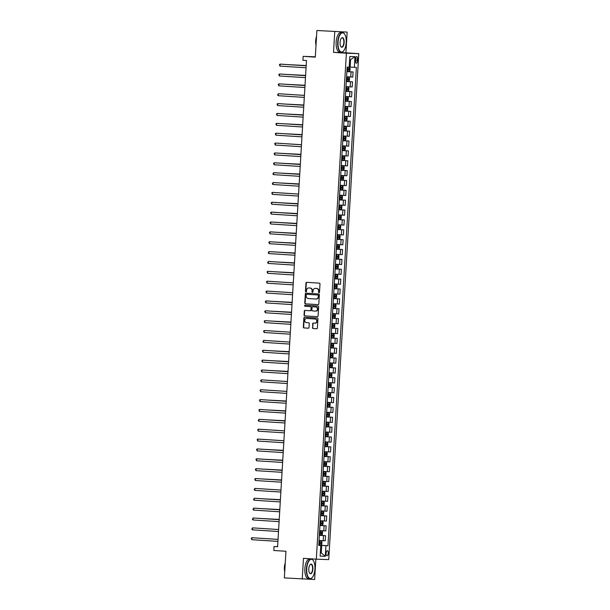 <?xml version="1.0" encoding="UTF-8"?>
<svg xmlns="http://www.w3.org/2000/svg" width="610" height="610" viewBox="0 0 610 610"><rect width="100%" height="100%" fill="white"/><g stroke="black" fill="none" stroke-linecap="round" stroke-linejoin="round"><path stroke-width="0.91" d="M318.977 292.708A0.541 0.496 -88 0 0 319.495 292.198L319.991 283.97A0.778 0.702 -88 0 0 319.335 283.147L306.708 282.331A0.778 0.702 -88 0 0 305.961 283.063L305.465 291.29A0.541 0.496 -88 0 0 305.938 291.87A0.541 0.496 -88 0 0 306.449 291.359L306.517 290.291A2.486 2.249 -88 0 1 308.904 287.958L309.956 288.027A2.486 2.249 -88 0 1 312.053 290.65L311.992 291.717A0.541 0.496 -88 0 0 312.465 292.289A0.541 0.496 -88 0 0 312.976 291.778L313.037 290.711A2.486 2.249 -88 0 1 315.431 288.377L316.483 288.446A2.486 2.249 -88 0 1 318.58 291.069L318.519 292.137A0.541 0.496 -88 0 0 318.977 292.708M328.264 553.27A2.531 1.075 93.7 0 0 327.356 550.7A2.531 1.075 93.7 0 0 326.121 553.194A2.531 1.075 93.7 0 0 327.029 555.756A2.531 1.075 93.7 0 0 328.264 553.27M312.427 327.692A0.778 0.702 -88 0 0 313.082 328.515L316.62 328.744A0.778 0.702 -88 0 0 317.368 328.012L317.917 318.87A0.778 0.702 -88 0 0 317.261 318.054L304.634 317.238A0.778 0.702 -88 0 0 303.887 317.962L303.338 327.105A0.778 0.702 -88 0 0 303.993 327.928L308.279 328.203A0.778 0.702 -88 0 0 309.026 327.471L309.255 323.559A0.778 0.702 -88 0 0 308.599 322.743L306.479 322.606A2.074 1.883 -88 0 1 306.723 318.458L315.034 319A2.074 1.883 -88 0 1 314.79 323.14L313.403 323.056A0.778 0.702 -88 0 0 312.656 323.78L312.762 327.707A0.778 0.702 -88 0 0 313.418 328.523L316.735 328.744M334.753 31.651L333.517 52.376L345.923 52.818L347.151 32.094L316.887 30.5L315.301 57.142L303.155 56.356L302.918 60.298L306.494 60.535L277.603 546.766L274.027 546.529L273.798 550.479L285.945 551.265L284.359 577.906L314.63 579.5L315.843 559.141M333.517 52.376L346.381 53.207L316.323 559.172L303.46 558.341L302.232 579.058M318.054 304.649A0.778 0.702 -88 0 0 318.801 303.917L319.343 294.775A0.778 0.702 -88 0 0 318.687 293.959L306.06 293.143A0.778 0.702 -88 0 0 305.313 293.867L304.771 303.01A0.778 0.702 -88 0 0 305.427 303.833L318.092 304.649M318.626 306.822L318.084 315.965A0.778 0.702 -88 0 1 317.36 316.697A0.778 0.702 -88 0 0 317.36 316.697L304.71 315.881A0.778 0.702 -88 0 1 304.054 315.057L304.291 311.146A0.778 0.702 -88 0 1 305.038 310.414L310.154 310.749A0.778 0.702 -88 0 0 310.902 310.017L311.062 307.425A0.778 0.702 -88 0 0 310.406 306.601L305.069 306.258A0.541 0.496 -88 0 1 305.122 305.175A0.541 0.496 -88 0 1 305.137 305.175L317.97 306.006A0.778 0.702 -88 0 1 318.626 306.822M316.887 30.5L347.151 32.094M355.516 58.987L355.409 60.725A2.448 1.037 93.7 0 0 356.293 63.211A2.448 1.037 93.7 0 0 357.49 60.802L357.59 59.063A2.448 1.037 93.7 0 0 356.713 56.578A2.448 1.037 93.7 0 0 355.516 58.987M346.381 53.207L358.787 53.649L328.729 559.614L316.323 559.172M354.982 56.677L354.349 67.336L350.148 67.1L350.59 59.605L354.982 56.677L349.82 56.494L349.187 67.146L347.159 67.077L318.74 545.416L320.768 545.485L318.74 545.317M318.755 545.149L327.959 545.744L356.377 67.405L354.349 67.336M327.959 545.744L325.931 545.668L325.298 556.328L320.136 556.145L320.768 545.485M345.923 52.818L358.787 53.649M277.611 546.659L274.027 546.529M315.324 56.791L303.155 56.356M350.59 59.605L349.637 59.566M350.148 67.1L349.187 67.039M325.298 556.328L321.279 552.934L320.326 552.904L321.279 552.934L321.729 545.439L318.748 545.241M346.892 71.545L353.091 71.95L346.884 71.644M346.579 76.776L352.786 77.081L353.091 71.95M346.305 81.412L352.504 81.816L346.297 81.511M345.992 86.643L352.199 86.948L352.504 81.816M345.717 91.279L351.917 91.683L345.71 91.378M345.405 96.51L351.612 96.815L351.917 91.683M345.13 101.146L351.329 101.55L345.123 101.245M344.818 106.376L351.024 106.681L351.329 101.55M344.543 111.012L350.75 111.416L344.536 111.111M344.238 116.243L350.445 116.54L350.75 111.416M343.956 120.879L350.163 121.283L343.956 120.978M343.651 126.11L349.858 126.407L350.163 121.283M343.369 130.746L349.576 131.15L343.369 130.845M343.064 135.977L349.271 136.274L349.576 131.15M342.789 140.613L348.989 141.017L342.782 140.712M342.477 145.843L348.684 146.141L348.989 141.017M342.202 150.479L348.401 150.883L342.195 150.578M341.89 155.71L348.096 156.007L348.401 150.883M341.615 160.346L347.814 160.75L341.608 160.445M341.303 165.577L347.509 165.874L347.814 160.75M341.028 170.213L347.227 170.617L341.02 170.312M340.715 175.444L346.922 175.741L347.227 170.617M340.441 180.08L346.64 180.484L340.433 180.179M340.128 185.31L346.335 185.608L346.64 180.484M339.854 189.946L346.061 190.35L339.846 190.046M339.541 195.177L345.756 195.475L346.061 190.35M339.267 199.813L345.473 200.217L339.267 199.912M338.962 205.044L345.168 205.341L345.473 200.217M338.68 209.68L344.886 210.084L338.68 209.779M338.375 214.911L344.581 215.208L344.886 210.084M338.1 219.547L344.299 219.951L338.092 219.646M337.787 224.777L343.994 225.075L344.299 219.951M337.513 229.413L343.712 229.817L337.505 229.512M337.2 234.644L343.407 234.941L343.712 229.817M336.926 239.28L343.125 239.677L336.918 239.379M336.613 244.511L342.82 244.808L343.125 239.677M336.339 249.147L342.538 249.543L336.331 249.246M336.026 254.378L342.233 254.675L342.538 249.543M335.752 259.014L341.951 259.41L335.744 259.113M335.439 264.244L341.646 264.542L341.951 259.41M335.164 268.88L341.371 269.277L335.157 268.979M334.852 274.111L341.066 274.409L341.371 269.277M334.577 278.747L340.784 279.144L334.577 278.846M334.272 283.978L340.479 284.275L340.784 279.144M333.99 288.614L340.197 289.01L333.99 288.713M333.685 293.845L339.892 294.142L340.197 289.01M333.411 298.481L339.61 298.877L333.403 298.58M333.098 303.704L339.305 304.009L339.61 298.877M332.824 308.347L339.023 308.744L332.816 308.446M332.511 313.57L338.718 313.875L339.023 308.744M332.236 318.214L338.436 318.611L332.229 318.313M331.924 323.437L338.131 323.742L338.436 318.611M331.649 328.081L337.848 328.477L331.642 328.18M331.337 333.304L337.543 333.609L337.848 328.477M331.062 337.948L337.261 338.344L331.055 338.047M330.75 343.171L336.956 343.476L337.261 338.344M330.475 347.814L336.682 348.211L330.467 347.913M330.162 353.037L336.377 353.342L336.682 348.211M329.888 357.681L336.095 358.078L329.888 357.78M329.583 362.904L335.79 363.209L336.095 358.078M329.301 367.548L335.508 367.944L329.301 367.647M328.996 372.771L335.203 373.076L335.508 367.944M328.721 377.415L334.921 377.811L328.714 377.514M328.409 382.638L334.615 382.943L334.921 377.811M328.134 387.281L334.333 387.678L328.127 387.38M327.822 392.504L334.028 392.809L334.333 387.678M327.547 397.148L333.746 397.545L327.539 397.247M327.235 402.371L333.441 402.676L333.746 397.545M326.96 407.015L333.159 407.411L326.952 407.114M326.647 412.238L332.854 412.543L333.159 407.411M326.373 416.882L332.572 417.278L326.365 416.981M326.06 422.105L332.267 422.41L332.572 417.278M325.786 426.748L331.985 427.145L325.778 426.84M325.473 431.971L331.688 432.276L331.985 427.145M325.199 436.615L331.405 437.012L325.199 436.707M324.894 441.838L331.1 442.143L331.405 437.012M324.611 446.482L330.818 446.878L324.611 446.573M324.306 451.705L330.513 452.01L330.818 446.878M324.032 456.349L330.231 456.745L324.024 456.44M323.719 461.572L329.926 461.877L330.231 456.745M323.445 466.215L329.644 466.612L323.437 466.307M323.132 471.438L329.339 471.743L329.644 466.612M322.858 476.082L329.057 476.479L322.85 476.174M322.545 481.305L328.752 481.61L329.057 476.479M322.271 485.949L328.47 486.345L322.263 486.04M321.958 491.172L328.165 491.477L328.47 486.345M321.683 495.816L327.883 496.212L321.676 495.907M321.371 501.039L327.578 501.344L327.883 496.212M321.096 505.682L327.296 506.079L321.089 505.774M320.784 510.905L326.99 511.211L327.296 506.079M320.509 515.549L326.716 515.946L320.509 515.641M320.204 520.772L326.411 521.077L326.716 515.946M319.922 525.416L326.129 525.812L319.922 525.507M319.617 530.639L325.824 530.944L326.129 525.812M319.343 535.283L325.542 535.679L319.335 535.374M319.03 540.506L325.237 540.811L325.542 535.679M321.729 545.439L325.931 545.668M319.16 292.686A0.541 0.496 -88 0 1 318.855 292.144L318.916 291.084A2.486 2.249 -88 0 0 316.819 288.461L316.483 288.446M315.644 288.385A2.486 2.249 -88 0 1 315.767 288.393L316.819 288.461M309.125 287.966A2.486 2.249 -88 0 1 309.239 287.966L310.292 288.034A2.486 2.249 -88 0 1 312.389 290.657L312.328 291.725A0.541 0.496 -88 0 0 312.633 292.266M306.929 282.346A0.778 0.702 -88 0 0 306.296 283.07L305.801 291.305A0.541 0.496 -88 0 0 306.106 291.839M306.289 293.151A0.778 0.702 -88 0 0 305.648 293.883L305.107 303.025A0.778 0.702 -88 0 0 305.762 303.841L318.168 304.642M318.313 295.568A0.541 0.496 -88 0 0 317.856 294.988L306.769 294.272A0.541 0.496 -88 0 0 306.243 294.783L306.182 295.911A2.486 2.249 -88 0 0 308.279 298.534L315.85 299.022A2.486 2.249 -88 0 0 318.245 296.689L318.649 295.575A0.541 0.496 -88 0 0 318.191 295.004L317.856 294.988M307.089 294.287L307.104 294.287A0.541 0.496 -88 0 0 307.089 294.287L318.191 295.004M315.972 299.03L316.186 299.037A2.486 2.249 -88 0 0 318.58 296.696L318.245 296.689M318.649 295.575L318.58 296.696M317.452 316.697L304.71 315.881M305.259 310.429A0.778 0.702 -88 0 0 304.626 311.161L304.39 315.073A0.778 0.702 -88 0 0 305.046 315.888M310.513 310.764L310.49 310.757A0.778 0.702 -88 0 0 311.237 310.033L311.397 307.432A0.778 0.702 -88 0 0 310.742 306.616L305.069 306.258M305.381 305.191A0.541 0.496 -88 0 0 305.404 306.273M315.469 311.092A2.074 1.883 -88 0 0 317.474 309.11A2.074 1.883 -88 0 0 315.721 306.944L312.785 306.754A0.778 0.702 -88 0 0 312.038 307.486L311.885 310.086A0.778 0.702 -88 0 0 312.541 310.902L315.469 311.092M315.568 311.092L315.805 311.1A2.074 1.883 -88 0 0 317.81 309.125A2.074 1.883 -88 0 0 316.049 306.96L315.721 306.944M313.09 306.769A0.778 0.702 -88 0 1 313.105 306.769A0.778 0.702 -88 0 0 313.105 306.769L316.049 306.96M313.631 323.064A0.778 0.702 -88 0 0 312.991 323.796L312.762 327.707M314.89 323.147L315.126 323.155A2.074 1.883 -88 0 0 315.37 319.007L315.034 319M306.96 318.466A2.074 1.883 -88 0 1 307.059 318.473L315.37 319.007M304.855 317.253A0.778 0.702 -88 0 0 304.222 317.978L303.673 327.12A0.778 0.702 -88 0 0 304.329 327.936L308.385 328.203M346.907 71.225L349.233 71.347L349.949 70.577L350.087 68.213L349.469 67.397L347.143 67.275M349.469 67.397L347.143 67.26M306.19 65.544L288.477 64.645M346.998 69.723L348.981 69.83L349.034 68.884L347.052 68.778M348.005 68.816L347.952 69.761L346.998 69.708M306.19 65.575L288.225 64.629M279.99 66.101L279.395 64.668L280.112 64.126L306.174 65.811L280.951 64.157L280.112 64.126L279.99 66.101L306.06 67.786M348.645 81.214L348.897 77.287L346.556 77.142L347.952 77.203L348.882 77.264L349.5 78.08L349.362 80.444L348.661 81.191L346.32 81.092M305.61 75.411L287.889 74.511M346.411 79.59L348.394 79.696L348.447 78.751L346.465 78.644M347.425 78.682L347.364 79.628L346.411 79.575M305.602 75.442L287.638 74.496M348.295 87.131L345.969 87.009L348.295 87.131L348.92 87.947L348.775 90.31L348.074 91.058L348.31 87.154M348.074 91.058L345.74 90.951M305.023 85.278L287.302 84.378M346.838 88.549L346.777 89.495L345.824 89.441L347.807 89.563L347.868 88.618L345.885 88.511M305.023 85.308L287.051 84.363M347.708 96.998L345.382 96.876L347.708 96.998L348.333 97.813L348.188 100.177L347.494 100.925L347.723 97.02M347.494 100.925L345.153 100.818M346.251 98.416L346.19 99.361L345.237 99.308L347.22 99.43L347.281 98.484L345.298 98.378M305.595 75.655L279.525 73.993L305.595 75.678M279.403 75.968L278.808 74.534L279.525 73.993L279.403 75.968L305.473 77.653M305.008 85.522L278.938 83.86L305.008 85.545M278.823 85.835L278.221 84.401L278.938 83.86L278.823 85.835L304.886 87.52M304.421 95.389L278.351 93.727L304.421 95.412M278.236 95.701L277.588 95.061L278.351 93.727L278.236 95.701L304.298 97.386M344.566 110.684L346.884 110.814L347.601 110.044L347.746 107.68L347.12 106.864L344.802 106.742M347.12 106.864L344.802 106.727M303.849 105.011L286.136 104.112M345.664 108.283L345.611 109.228L344.658 109.175L346.632 109.297L346.693 108.351L344.711 108.245M303.849 105.042L285.877 104.097M277.649 105.568L277.054 104.135L277.763 103.593L303.833 105.278L278.602 103.624L277.763 103.593L277.649 105.568L303.719 107.253M346.205 42.593A9.646 4.095 93.7 0 0 344.581 34.069A9.646 4.095 93.7 0 0 338.031 42.303A9.646 4.095 93.7 0 0 343.483 51.08A9.646 4.095 93.7 0 0 346.205 42.593M343.392 51.179A9.882 4.194 -86.3 0 1 343.3 51.278A9.882 4.194 -86.3 0 1 341.264 52.3A9.882 4.194 -86.3 0 1 337.711 42.288A9.882 4.194 -86.3 0 1 342.538 32.574A9.882 4.194 -86.3 0 1 344.429 33.847A9.882 4.194 -86.3 0 1 344.505 33.962M344.162 42.525A4.827 2.043 -86.3 0 1 340.891 46.642A4.827 2.043 -86.3 0 1 340.075 42.38A4.827 2.043 -86.3 0 1 341.44 38.133A4.827 2.043 -86.3 0 1 344.162 42.525M340.807 46.528A4.59 1.944 93.7 0 0 341.608 47.016A4.59 1.944 93.7 0 0 343.849 42.502A4.59 1.944 93.7 0 0 342.202 37.858A4.59 1.944 93.7 0 0 341.348 38.239M316.117 43.394A9.882 4.194 -86.3 0 1 316.132 40.893A9.882 4.194 -86.3 0 1 316.415 38.399M316.018 45.132A7.114 3.019 -86.3 0 1 315.66 40.824A7.114 3.019 -86.3 0 1 316.521 36.569M341.264 52.3L339.694 52.201A9.882 4.194 -86.3 0 1 336.14 42.181A9.882 4.194 -86.3 0 1 340.967 32.467L342.538 32.574M314.928 569.084A9.646 4.095 93.7 0 0 313.304 560.552A9.646 4.095 93.7 0 0 306.746 568.787A9.646 4.095 93.7 0 0 312.198 577.563A9.646 4.095 93.7 0 0 314.928 569.084M312.114 577.662A9.882 4.194 -86.3 0 1 312.023 577.761A9.882 4.194 -86.3 0 1 309.987 578.783A9.882 4.194 -86.3 0 1 306.433 568.772A9.882 4.194 -86.3 0 1 311.26 559.057A9.882 4.194 -86.3 0 1 313.143 560.331A9.882 4.194 -86.3 0 1 313.22 560.445M312.884 569.008A4.827 2.043 -86.3 0 1 309.606 573.125A4.827 2.043 -86.3 0 1 308.797 568.863A4.827 2.043 -86.3 0 1 310.154 564.624A4.827 2.043 -86.3 0 1 312.884 569.008M309.529 573.011A4.59 1.944 93.7 0 0 310.33 573.499A4.59 1.944 93.7 0 0 312.572 568.993A4.59 1.944 93.7 0 0 310.917 564.341A4.59 1.944 93.7 0 0 310.071 564.723M284.839 569.877A9.882 4.194 -86.3 0 1 284.855 567.376A9.882 4.194 -86.3 0 1 285.137 564.883M284.733 571.616A7.114 3.019 -86.3 0 1 284.382 567.315A7.114 3.019 -86.3 0 1 285.244 563.053M309.987 578.783L308.416 578.684A9.882 4.194 -86.3 0 1 304.863 568.672A9.882 4.194 -86.3 0 1 309.689 558.958L311.26 559.057M343.979 120.551L346.297 120.681L347.014 119.911L347.159 117.547L346.533 116.731L344.215 116.609M346.533 116.731L344.215 116.594M303.262 114.878L285.549 113.978M344.07 119.057L346.053 119.163L346.106 118.218L344.124 118.111M345.077 118.149L345.024 119.095L344.07 119.041M303.262 114.909L285.297 113.963M345.71 130.548L345.962 126.621L343.628 126.476L345.016 126.537L345.946 126.598L346.571 127.414L346.434 129.777L345.733 130.525L343.392 130.418M302.674 124.745L284.962 123.845M343.483 128.923L345.466 129.03L345.519 128.085L343.537 127.978M344.49 128.016L344.437 128.962L343.483 128.908M302.674 124.775L284.71 123.83M345.359 136.465L343.041 136.343L345.359 136.465L345.984 137.28L345.847 139.644L345.146 140.392L345.374 136.487M345.146 140.392L342.805 140.285M302.087 134.612L284.374 133.712M343.903 137.883L343.849 138.828L342.896 138.775L344.879 138.897L344.932 137.951L342.95 137.845M302.087 134.642L284.123 133.697M344.772 146.331L342.454 146.209L344.772 146.331L345.397 147.147L345.26 149.511L344.558 150.258L344.795 146.354M344.558 150.258L342.218 150.151M343.316 147.75L343.262 148.695L342.309 148.642L344.292 148.764L344.345 147.818L342.362 147.712M341.63 160.018L343.956 160.148L344.673 159.378L344.81 157.014L344.192 156.198L341.867 156.076M344.192 156.198L341.867 156.061M300.921 154.345L283.2 153.446M342.736 157.616L342.675 158.562L341.722 158.508L343.704 158.63L343.758 157.685L341.775 157.578M300.913 154.376L282.948 153.43M277.062 115.435L276.467 114.001L277.176 113.46L303.246 115.145L278.015 113.49L277.176 113.46L277.062 115.435L303.132 117.12M302.659 124.989L276.589 123.327L302.659 125.012M276.475 125.302L275.88 123.868L276.589 123.327L276.475 125.302L302.545 126.987M302.072 134.856L276.01 133.194L302.072 134.879M275.888 135.168L275.293 133.735L276.01 133.194L275.888 135.168L301.958 136.853M301.492 144.722L275.423 143.06L301.485 144.745M275.301 145.035L274.706 143.602L275.423 143.06L275.301 145.035L301.37 146.72M300.905 154.589L274.835 152.927L300.898 154.612M274.713 154.902L274.119 153.468L274.835 152.927L274.713 154.902L300.783 156.587M341.051 169.885L343.369 170.015L344.086 169.244L344.231 166.881L343.621 166.088L341.28 165.943M343.384 169.992L343.621 166.088L341.28 165.928M300.333 164.212L282.613 163.312M341.135 168.391L343.117 168.497L343.178 167.552L341.196 167.445M342.149 167.483L342.088 168.429L341.135 168.375M300.333 164.243L282.361 163.297M274.134 164.769L273.532 163.335L274.248 162.794L300.318 164.479L275.087 162.824L274.248 162.794L274.134 164.769L300.196 166.454M343.018 175.932L340.693 175.81L343.018 175.932L343.643 176.748L343.499 179.111L342.805 179.858L343.034 175.954M342.805 179.858L340.464 179.752M299.746 174.079L282.026 173.179M340.548 178.257L342.53 178.364L342.591 177.418L340.609 177.312M341.562 177.35L341.501 178.295L340.548 178.242M299.746 174.109L281.774 173.164M299.731 174.323L273.661 172.66L299.731 174.346M273.547 174.635L272.899 173.995L273.661 172.66L273.547 174.635L299.609 176.321M342.431 185.798L340.113 185.676L342.431 185.798L343.056 186.614L342.911 188.978L342.218 189.725L342.446 185.821M342.218 189.725L339.877 189.618M299.159 183.946L281.446 183.046M340.975 187.217L340.921 188.162L339.968 188.109L341.943 188.231L342.004 187.285L340.022 187.171M299.159 183.976L281.187 183.03M299.144 184.189L273.074 182.527L299.144 184.212M272.96 184.502L272.312 183.862L273.074 182.527L272.96 184.502L299.022 186.187M341.844 195.665L339.526 195.543L341.844 195.665L342.469 196.481L342.324 198.845L341.63 199.592L341.859 195.688M341.63 199.592L339.29 199.485M340.388 197.083L340.334 198.029L339.381 197.975L341.364 198.097L341.417 197.152L339.435 197.038M298.557 194.056L272.487 192.394L298.557 194.079M272.373 194.369L271.778 192.935L272.487 192.394L272.373 194.369L298.442 196.054M338.702 209.352L341.02 209.482L341.745 208.712L341.882 206.348L341.257 205.532L338.939 205.41M341.257 205.532L338.939 205.395M297.985 203.679L280.272 202.779M339.8 206.95L339.747 207.896L338.794 207.842L340.776 207.964L340.83 207.019L338.847 206.904M297.985 203.71L280.02 202.764M271.785 204.236L271.191 202.802L271.9 202.261L297.97 203.946L272.739 202.291L271.9 202.261L271.785 204.236L297.855 205.921M338.115 219.219L340.441 219.348L341.158 218.578L341.295 216.214L340.685 215.421L338.352 215.277M340.456 219.325L340.685 215.421L338.352 215.261M297.398 213.546L279.685 212.646M338.207 217.724L340.189 217.831L340.243 216.885L338.26 216.771M339.213 216.817L339.16 217.762L338.207 217.709M297.398 213.576L279.433 212.631M271.198 214.102L270.604 212.669L271.32 212.127L297.383 213.813L272.151 212.158L271.32 212.127L271.198 214.102L297.268 215.787M340.083 225.265L337.765 225.143L340.083 225.265L340.708 226.081L340.571 228.445L339.869 229.192L340.106 225.288M339.869 229.192L337.528 229.085M296.811 223.412L279.098 222.513M337.62 227.591L339.602 227.698L339.656 226.752L337.673 226.638M338.626 226.684L338.573 227.629L337.62 227.576M296.811 223.443L278.846 222.498M339.503 235.132L337.177 235.01L339.503 235.132L340.121 235.948L339.983 238.312L339.282 239.059L339.518 235.155M339.282 239.059L336.941 238.952M296.231 233.279L278.511 232.379M338.047 236.55L337.986 237.496L337.033 237.442L339.015 237.564L339.068 236.619L337.086 236.505M296.224 233.31L278.259 232.364M338.916 244.999L336.59 244.877L338.916 244.999L339.541 245.815L339.396 248.178L338.695 248.926L338.931 245.022M338.695 248.926L336.354 248.819M295.644 243.146L277.924 242.246M337.46 246.417L337.399 247.363L336.445 247.309L338.428 247.431L338.489 246.486L336.506 246.371M295.637 243.169L277.672 242.231M335.774 258.686L338.092 258.815L338.809 258.045L338.954 255.681L338.329 254.866L336.003 254.744M338.329 254.866L336.003 254.728M295.057 253.013L277.337 252.113M336.873 256.284L336.812 257.229L335.858 257.176L337.841 257.298L337.902 256.352L335.919 256.238M295.057 253.036L277.085 252.098M335.187 268.552L337.505 268.682L338.222 267.912L338.367 265.548L337.757 264.755L335.416 264.61M337.528 268.659L337.757 264.755L335.424 264.595M294.47 262.879L276.757 261.98M335.271 267.058L337.254 267.165L337.315 266.219L335.332 266.105M336.285 266.151L336.232 267.096L335.279 267.043M294.47 262.902L276.498 261.964M337.155 274.599L334.837 274.477L337.155 274.599L337.78 275.415L337.635 277.779L336.941 278.526L337.17 274.622M336.941 278.526L334.6 278.419M293.883 272.746L276.17 271.846M334.692 276.925L336.674 277.031L336.728 276.086L334.745 275.972M335.698 276.017L335.645 276.963L334.692 276.909M293.883 272.769L275.918 271.831M336.567 284.466L334.25 284.344L336.567 284.466L337.193 285.282L337.055 287.645L336.354 288.393L336.583 284.489M336.354 288.393L334.013 288.286M335.111 285.884L335.058 286.83L334.105 286.776L336.087 286.898L336.14 285.953L334.158 285.838M335.98 294.333L333.662 294.211L335.98 294.333L336.606 295.148L336.468 297.512L335.767 298.26L335.996 294.356M335.767 298.26L333.426 298.153M334.524 295.751L334.471 296.696L333.517 296.643L335.5 296.765L335.553 295.819L333.571 295.705M332.839 308.019L335.164 308.149L335.881 307.379L336.018 305.015L335.416 304.222L333.075 304.077M335.393 304.199L333.075 304.062M292.121 302.346L274.409 301.447M333.937 305.618L333.883 306.563L332.93 306.51L334.913 306.632L334.966 305.686L332.984 305.572M292.121 302.369L274.157 301.431M332.252 317.886L334.577 318.016L335.294 317.246L335.431 314.882L334.829 314.089L332.488 313.944M334.593 317.993L334.829 314.089L332.488 313.929M291.542 312.213L273.821 311.313M332.343 316.392L334.326 316.498L334.379 315.553L332.397 315.439M333.357 315.484L333.296 316.43L332.343 316.377M291.534 312.236L273.57 311.298M334.227 323.933L331.901 323.811L334.227 323.933L334.852 324.749L334.707 327.112L334.005 327.86L334.242 323.956M334.005 327.86L331.665 327.753M290.955 322.08L273.234 321.18M331.756 326.258L333.739 326.365L333.8 325.42L331.817 325.305M332.77 325.351L332.709 326.297L331.756 326.243M290.947 322.103L272.983 321.165M333.639 333.8L331.314 333.678L333.639 333.8L334.265 334.615L334.12 336.979L333.418 337.726L333.655 333.822M333.418 337.726L331.085 337.62M332.183 335.218L332.122 336.163L331.169 336.11L333.151 336.232L333.212 335.286L331.23 335.172M333.052 343.666L330.727 343.544L333.052 343.666L333.678 344.482L333.533 346.846L332.839 347.593L333.068 343.689M332.839 347.593L330.498 347.486M331.596 345.085L331.543 346.03L330.582 345.977L332.564 346.099L332.625 345.153L330.643 345.039M329.911 357.353L332.252 357.46L332.946 356.713L333.09 354.349L332.465 353.533L330.147 353.411M332.465 353.533L330.147 353.396M289.193 351.68L271.481 350.781M331.009 354.951L330.955 355.897L330.002 355.844L331.977 355.965L332.038 355.02L330.056 354.906M289.193 351.703L271.229 350.765M329.324 367.22L331.642 367.342L332.366 366.579L332.503 364.216L331.893 363.423L329.56 363.278M331.665 367.327L331.893 363.423L329.56 363.263M288.606 361.547L270.893 360.647M329.415 365.725L331.398 365.832L331.451 364.887L329.469 364.772M330.422 364.818L330.368 365.764L329.415 365.71M288.606 361.57L270.642 360.632M331.062 377.209L331.306 373.289L328.973 373.145L330.361 373.206L331.291 373.267L331.916 374.082L331.779 376.446L331.077 377.193L328.737 377.087M288.019 371.414L270.306 370.514M328.828 375.592L330.811 375.699L330.864 374.753L328.881 374.639M329.835 374.685L329.781 375.63L328.828 375.577M288.019 371.437L270.055 370.499M330.704 383.133L328.386 383.011L330.704 383.133L331.329 383.949L331.192 386.313L330.49 387.06L330.727 383.156M330.49 387.06L328.149 386.954M329.248 384.552L329.194 385.497L328.241 385.444L330.223 385.566L330.277 384.62L328.294 384.506M330.124 393L327.799 392.878L330.124 393L330.742 393.816L330.605 396.18L329.903 396.927L330.14 393.023M329.903 396.927L327.562 396.82M328.66 394.418L328.607 395.364L327.654 395.31L329.636 395.433L329.69 394.487L327.707 394.373M296.803 223.656L270.733 221.994L296.796 223.679M270.611 223.969L270.017 222.536L270.733 221.994L270.611 223.969L296.681 225.654M296.216 233.523L270.146 231.861L296.208 233.546M270.024 233.836L269.429 232.402L270.146 231.861L270.024 233.836L296.094 235.521M295.629 243.39L269.559 241.728L295.629 243.413M269.437 243.703L268.842 242.269L269.559 241.728L269.437 243.703L295.507 245.388M268.858 253.569L268.209 252.929L268.972 251.594L295.042 253.28L269.811 251.625L268.972 251.594L268.858 253.569L294.92 255.254M268.27 263.436L267.622 262.796L268.385 261.461L294.455 263.146L269.223 261.492L268.385 261.461L268.27 263.436L294.333 265.121M293.867 272.99L267.798 271.328L293.867 273.013M267.683 273.303L267.088 271.869L267.798 271.328L267.683 273.303L293.753 274.988M293.28 282.857L267.21 281.195L293.28 282.88M267.096 283.17L266.501 281.736L267.21 281.195L267.096 283.17L293.166 284.855M292.693 292.724L266.623 291.062L292.693 292.747M266.509 293.036L265.914 291.603L266.623 291.062L266.509 293.036L292.579 294.721M265.922 302.903L265.327 301.47L266.044 300.928L292.106 302.613L266.883 300.959L266.044 300.928L265.922 302.903L291.992 304.588M291.527 312.457L265.457 310.795L291.519 312.48M265.335 312.77L264.74 311.336L265.457 310.795L265.335 312.77L291.405 314.455M290.94 322.324L264.87 320.662L290.94 322.347M264.748 322.637L264.153 321.203L264.87 320.662L264.748 322.637L290.817 324.322M290.352 332.191L264.283 330.529L290.352 332.214M264.168 332.503L263.566 331.07L264.283 330.529L264.168 332.503L290.23 334.188M289.765 342.058L263.695 340.395L289.765 342.08M263.581 342.37L262.933 341.73L263.695 340.395L263.581 342.37L289.643 344.055M262.994 352.237L262.399 350.803L263.108 350.262L289.178 351.947L263.947 350.292L263.108 350.262L262.994 352.237L289.064 353.922M262.407 362.104L261.812 360.67L262.521 360.129L288.591 361.814L263.36 360.159L262.521 360.129L262.407 362.104L288.477 363.789M288.004 371.658L261.934 369.995L288.004 371.681M261.82 371.97L261.225 370.537L261.934 369.995L261.82 371.97L287.889 373.656M287.424 381.524L261.354 379.862L287.417 381.547M261.233 381.837L260.638 380.404L261.354 379.862L261.233 381.837L287.302 383.522M286.837 391.391L260.767 389.729L286.83 391.414M260.645 391.704L260.051 390.27L260.767 389.729L260.645 391.704L286.715 393.389M326.975 406.687L329.301 406.809L330.018 406.046L330.162 403.683L329.537 402.867L327.212 402.745M329.537 402.867L327.212 402.73M286.265 401.014L268.545 400.114M328.081 404.285L328.02 405.231L327.067 405.177L329.049 405.299L329.103 404.354L327.128 404.239M286.258 401.037L268.293 400.099M260.058 401.571L259.463 400.137L260.18 399.596L286.25 401.281L261.019 399.626L260.18 399.596L260.058 401.571L286.128 403.256M326.396 416.554L328.714 416.676L329.43 415.913L329.575 413.542L328.95 412.734L326.625 412.612M328.95 412.734L326.625 412.596M285.678 410.881L267.958 409.981M326.48 415.052L328.462 415.166L328.523 414.22L326.541 414.106M327.494 414.152L327.433 415.097L326.48 415.044M285.678 410.904L267.706 409.966M259.479 411.437L258.876 410.004L259.593 409.462L285.663 411.148L260.432 409.493L259.593 409.462L259.479 411.437L285.541 413.122M328.127 426.542L328.378 422.616L326.037 422.478L327.433 422.539L328.363 422.6L328.988 423.409L328.843 425.78L328.149 426.527L325.809 426.421M285.091 420.747L267.378 419.848M326.907 424.019L326.846 424.964L325.892 424.911L327.875 425.033L327.936 424.087L325.954 423.973M285.091 420.77L267.119 419.832M285.076 420.991L259.006 419.329L285.076 421.014M258.892 421.304L258.243 420.664L259.006 419.329L258.892 421.304L284.954 422.989M327.776 432.467L325.458 432.345L327.776 432.467L328.401 433.275L328.256 435.647L327.562 436.394L327.791 432.482M327.562 436.394L325.221 436.287M326.319 433.885L326.266 434.831L325.313 434.778L327.288 434.899L327.349 433.954L325.366 433.84M284.489 430.858L258.419 429.196L284.489 430.881M258.304 431.171L257.71 429.737L258.419 429.196L258.304 431.171L284.374 432.856M327.189 442.334L324.871 442.212L327.189 442.334L327.814 443.142L327.677 445.513L326.975 446.261L327.204 442.349M326.975 446.261L324.634 446.154M325.732 443.752L325.679 444.698L324.726 444.644L326.708 444.766L326.762 443.821L324.779 443.706M283.902 440.725L257.832 439.063L283.902 440.748M257.717 441.038L257.123 439.604L257.832 439.063L257.717 441.038L283.787 442.723M324.047 456.021L326.373 456.143L327.09 455.38L327.227 453.009L326.617 452.216L324.284 452.079M326.388 456.127L326.617 452.216L324.284 452.063M283.33 450.348L265.617 449.448M325.145 453.619L325.092 454.564L324.139 454.511L326.121 454.633L326.175 453.688L324.192 453.573M283.33 450.371L265.365 449.433M257.13 450.904L256.535 449.471L257.245 448.929L283.315 450.615L258.083 448.96L257.245 448.929L257.13 450.904L283.2 452.589M323.46 465.887L325.786 466.009L326.502 465.247L326.64 462.876L326.037 462.083L323.696 461.945M326.014 462.067L323.696 461.93M282.743 460.214L265.03 459.315M323.552 464.385L325.534 464.5L325.587 463.554L323.605 463.44M324.558 463.486L324.505 464.431L323.552 464.378M282.743 460.237L264.778 459.299M256.543 460.771L255.948 459.338L256.665 458.796L282.727 460.481L257.496 458.827L256.665 458.796L256.543 460.771L282.613 462.456M325.199 475.876L325.45 471.949L323.109 471.812L324.505 471.873L325.435 471.934L326.053 472.742L325.915 475.114L325.214 475.861L322.873 475.754M282.163 470.081L264.443 469.182M323.971 473.352L323.918 474.298L322.964 474.245L324.947 474.366L325 473.421L323.018 473.307M282.156 470.104L264.191 469.166M282.148 470.325L256.078 468.663L282.14 470.348M255.956 470.638L255.361 469.204L256.078 468.663L255.956 470.638L282.026 472.323M324.848 481.801L322.522 481.679L324.848 481.801L325.465 482.609L325.328 484.98L324.627 485.728L324.863 481.816M324.627 485.728L322.286 485.621M281.576 479.948L263.856 479.048M323.392 483.219L323.33 484.165L322.377 484.111L324.36 484.233L324.413 483.288L322.438 483.173M281.568 479.971L263.604 479.033M281.561 480.192L255.491 478.53L281.561 480.215M255.369 480.505L254.774 479.071L255.491 478.53L255.369 480.505L281.439 482.19M324.261 491.668L321.935 491.538L324.261 491.668L324.886 492.476L324.741 494.847L324.04 495.594L324.276 491.683M324.04 495.594L321.706 495.488M322.804 493.086L322.743 494.031L321.79 493.978L323.773 494.1L323.834 493.154L321.851 493.04M280.974 490.059L254.904 488.396L280.974 490.082M254.789 490.371L254.141 489.723L254.904 488.396L254.789 490.371L280.852 492.057M321.119 505.354L323.46 505.461L324.154 504.714L324.299 502.343L323.689 501.55L321.348 501.405M323.46 505.461L323.689 501.55L321.356 501.397M280.402 499.682L262.681 498.782M322.217 502.953L322.156 503.898L321.203 503.845L323.186 503.967L323.247 503.021L321.264 502.907M280.402 499.704L262.43 498.766M323.087 511.401L320.768 511.271L323.087 511.401L323.712 512.209L323.567 514.581L322.873 515.328L323.102 511.416M322.873 515.328L320.532 515.221M279.815 509.548L262.102 508.649M320.616 513.719L322.598 513.833L322.659 512.888L320.677 512.774M321.63 512.819L321.577 513.765L320.624 513.712M279.815 509.571L261.842 508.633M322.263 525.21L322.515 521.283L320.776 521.161L322.499 521.268L323.125 522.076L322.987 524.447L322.286 525.195L319.945 525.088M279.227 519.415L261.515 518.515M321.043 522.686L320.99 523.632L320.036 523.578L322.019 523.7L322.072 522.747L320.09 522.64M279.227 519.438L261.263 518.5M321.912 531.135L319.594 531.005L321.912 531.135L322.537 531.943L322.4 534.314L321.699 535.062L321.927 531.15M321.699 535.062L319.358 534.955M320.456 532.553L320.402 533.498L319.449 533.445L321.432 533.567L321.485 532.614L319.503 532.507M254.202 500.238L253.554 499.59L254.317 498.263L280.387 499.948L255.155 498.294L254.317 498.263L254.202 500.238L280.264 501.923M253.615 510.105L252.975 509.457L253.729 508.13L279.799 509.815L254.568 508.161L253.729 508.13L253.615 510.105L279.685 511.79M279.212 519.659L253.142 517.997L279.212 519.682M253.028 519.972L252.387 519.323L253.142 517.997L253.028 519.972L279.098 521.657M278.625 529.526L252.555 527.863L278.625 529.549M252.441 529.838L251.8 529.19L252.555 527.863L252.441 529.838L278.511 531.524M321.325 541.001L319.007 540.872L321.325 541.001L321.95 541.81L321.813 544.181L321.112 544.928L321.34 541.017M321.112 544.928L318.771 544.821M319.869 542.42L319.815 543.365L318.862 543.312L320.845 543.434L320.898 542.481L318.916 542.374M278.038 539.392L251.976 537.73L278.038 539.415M251.854 539.705L251.259 538.272L251.976 537.73L251.854 539.705L277.924 541.39M350.758 77.005L351.063 71.873M350.171 86.872L350.475 81.74M349.583 96.738L349.888 91.607M348.996 106.605L349.301 101.474M348.417 116.472L348.722 111.34M347.83 126.339L348.135 121.207M347.242 136.205L347.548 131.074M346.655 146.072L346.96 140.94M346.068 155.939L346.373 150.807M345.481 165.806L345.786 160.674M344.894 175.672L345.199 170.541M344.307 185.539L344.612 180.407M343.727 195.406L344.032 190.274M343.14 205.273L343.445 200.141M342.553 215.139L342.858 210.008M341.966 225.006L342.271 219.874M341.379 234.873L341.684 229.741M340.792 244.74L341.097 239.608M340.205 254.606L340.51 249.475M339.617 264.473L339.923 259.341M339.038 274.34L339.343 269.208M338.451 284.207L338.756 279.075M337.864 294.073L338.169 288.942M337.277 303.94L337.582 298.808M336.69 313.807L336.994 308.675M336.102 323.674L336.407 318.542M335.515 333.54L335.82 328.409M334.928 343.407L335.233 338.275M334.349 353.274L334.654 348.142M333.762 363.141L334.066 358.009M333.174 373.007L333.479 367.876M332.587 382.874L332.892 377.742M332 392.741L332.305 387.609M331.413 402.608L331.718 397.476M330.826 412.474L331.131 407.343M330.239 422.341L330.544 417.209M329.659 432.208L329.957 427.076M329.072 442.075L329.377 436.943M328.485 451.941L328.79 446.81M327.898 461.808L328.203 456.676M327.311 471.675L327.616 466.543M326.724 481.542L327.029 476.41M326.137 491.408L326.441 486.277M325.549 501.275L325.854 496.143M324.97 511.142L325.267 506.01M324.383 521.009L324.688 515.877M323.796 530.875L324.101 525.744M323.208 540.742L323.513 535.611M355.516 58.926L357.59 59.063M355.416 60.664L357.49 60.802M349.248 71.324L349.484 67.42M347.799 68.816L347.883 67.321M347.647 71.263L347.738 69.761M347.952 69.761L348.981 69.83M347.212 78.682L347.296 77.188M347.067 81.13L347.151 79.628M347.364 79.628L348.394 79.696M346.625 88.549L346.709 87.055M346.48 90.997L346.564 89.495M346.777 89.495L347.807 89.563M346.038 98.416L346.129 96.921M345.893 100.864L345.984 99.361M346.19 99.361L347.22 99.43M346.907 110.791L347.136 106.887M345.451 108.283L345.542 106.788M345.306 110.73L345.397 109.228M345.611 109.228L346.632 109.297M346.32 120.658L346.549 116.754M344.863 118.149L344.955 116.647M344.719 120.597L344.81 119.095M345.024 119.095L346.053 119.163M344.276 128.016L344.368 126.514M344.131 130.464L344.223 128.962M344.437 128.962L345.466 129.03M343.689 137.883L343.781 136.381M343.544 140.33L343.636 138.828M343.849 138.828L344.879 138.897M343.11 147.75L343.194 146.248M342.957 150.197L343.049 148.695M343.262 148.695L344.292 148.764M343.971 160.125L344.208 156.221M342.523 157.616L342.606 156.114M342.378 160.064L342.462 158.562M342.675 158.562L343.704 158.63M341.935 167.483L342.019 165.981M341.791 169.931L341.875 168.429M342.088 168.429L343.117 168.497M341.348 177.35L341.44 175.848M341.204 179.797L341.287 178.295M341.501 178.295L342.53 178.364M340.761 187.217L340.853 185.714M340.616 189.664L340.708 188.162M340.921 188.162L341.943 188.231M340.174 197.083L340.266 195.581M340.029 199.531L340.121 198.029M340.334 198.029L341.364 198.097M341.043 209.459L341.272 205.555M339.587 206.95L339.678 205.448M339.442 209.398L339.534 207.896M339.747 207.896L340.776 207.964M339 216.817L339.091 215.315M338.855 219.264L338.946 217.762M339.16 217.762L340.189 217.831M338.413 226.684L338.504 225.181M338.268 229.131L338.359 227.629M338.573 227.629L339.602 227.698M337.833 236.55L337.917 235.048M337.688 238.998L337.772 237.496M337.986 237.496L339.015 237.564M337.246 246.417L337.33 244.915M337.101 248.865L337.185 247.363M337.399 247.363L338.428 247.431M338.108 258.792L338.344 254.888M336.659 256.284L336.75 254.782M336.514 258.731L336.598 257.229M336.812 257.229L337.841 257.298M336.072 266.151L336.163 264.648M335.927 268.598L336.018 267.096M336.232 267.096L337.254 267.165M335.485 276.017L335.576 274.515M335.34 278.465L335.431 276.963M335.645 276.963L336.674 277.031M334.898 285.884L334.989 284.382M334.753 288.332L334.844 286.83M335.058 286.83L336.087 286.898M334.31 295.751L334.402 294.249M334.166 298.198L334.257 296.696M334.471 296.696L335.5 296.765M335.18 308.126L335.416 304.222M333.723 305.618L333.815 304.115M333.579 308.065L333.67 306.563M333.883 306.563L334.913 306.632M333.144 315.484L333.228 313.982M332.999 317.932L333.083 316.43M333.296 316.43L334.326 316.498M332.557 325.351L332.641 323.849M332.412 327.799L332.496 326.297M332.709 326.297L333.739 326.365M331.97 335.218L332.061 333.716M331.825 337.665L331.909 336.163M332.122 336.163L333.151 336.232M331.382 345.085L331.474 343.582M331.238 347.532L331.329 346.03M331.543 346.03L332.564 346.099M332.252 357.46L332.481 353.556M330.795 354.951L330.887 353.449M330.65 357.399L330.742 355.897M330.955 355.897L331.977 355.965M330.208 364.818L330.3 363.316M330.063 367.266L330.155 365.764M330.368 365.764L331.398 365.832M329.621 374.685L329.713 373.183M329.476 377.132L329.568 375.63M329.781 375.63L330.811 375.699M329.034 384.552L329.125 383.049M328.889 386.999L328.981 385.497M329.194 385.497L330.223 385.566M328.454 394.418L328.538 392.916M328.31 396.866L328.393 395.364M328.607 395.364L329.636 395.433M329.316 406.794L329.552 402.89M327.867 404.285L327.951 402.783M327.722 406.733L327.806 405.231M328.02 405.231L329.049 405.299M328.729 416.661L328.965 412.757M327.28 414.152L327.372 412.65M327.135 416.599L327.219 415.097M327.433 415.097L328.462 415.166M326.693 424.019L326.785 422.516M326.548 426.466L326.64 424.964M326.846 424.964L327.875 425.033M326.106 433.885L326.197 432.383M325.961 436.333L326.053 434.831M326.266 434.831L327.288 434.899M325.519 443.752L325.61 442.25M325.374 446.2L325.465 444.698M325.679 444.698L326.708 444.766M324.932 453.619L325.023 452.117M324.787 456.066L324.878 454.564M325.092 454.564L326.121 454.633M325.801 465.994L326.037 462.083M324.345 463.486L324.436 461.983M324.2 465.933L324.291 464.431M324.505 464.431L325.534 464.5M323.765 473.352L323.849 471.85M323.613 475.8L323.704 474.298M323.918 474.298L324.947 474.366M323.178 483.219L323.262 481.717M323.033 485.667L323.117 484.165M323.33 484.165L324.36 484.233M322.591 493.086L322.675 491.584M322.446 495.533L322.53 494.031M322.743 494.031L323.773 494.1M322.004 502.953L322.095 501.45M321.859 505.4L321.95 503.898M322.156 503.898L323.186 503.967M321.417 512.819L321.508 511.317M321.272 515.267L321.363 513.765M321.577 513.765L322.598 513.833M320.829 522.686L320.921 521.184M320.685 525.134L320.776 523.632M320.99 523.632L322.019 523.7M320.242 532.553L320.334 531.051M320.097 535L320.189 533.498M320.402 533.498L321.432 533.567M319.655 542.42L319.747 540.917M319.51 544.867L319.602 543.365M319.815 543.365L320.845 543.434"/></g></svg>
